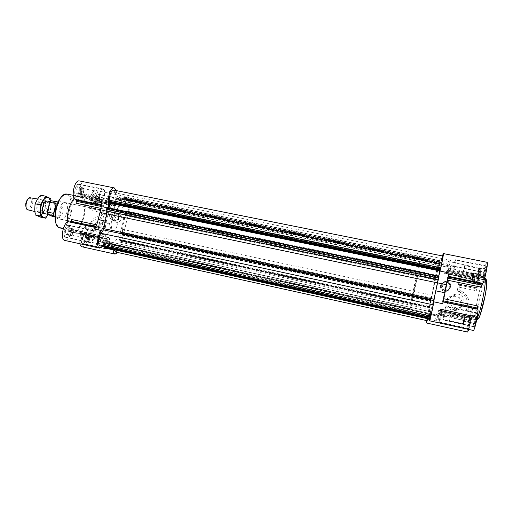 <?xml version="1.0" encoding="UTF-8"?>
<svg xmlns="http://www.w3.org/2000/svg" width="513" height="513" viewBox="0 0 513 513"><rect width="100%" height="100%" fill="white"/><g stroke="black" fill="none" stroke-linecap="round" stroke-linejoin="round"><path stroke-width="0.38" stroke-dasharray="2.56 1.92" d="M89.666 224.656C89.749 226.528 90.48 228.022 91.865 229.131C95.2 231.055 98.092 230.337 100.542 226.977C103.113 225.419 103.331 223.161 101.202 220.192C96.957 217.999 93.462 219.032 90.711 223.29L89.666 224.656L100.542 226.977M99.15 227.195C98.624 229.683 99.272 231.696 101.099 233.229C106.409 237.673 113.88 228.227 108.557 223.803C104.428 221.379 101.292 222.507 99.15 227.195M85.479 232.248C88.454 233.21 85.658 244.72 82.67 243.778C79.444 243.38 82.195 231.203 85.286 232.19L85.479 232.248M106.204 247.907C105.941 245.176 105.146 243.617 103.825 243.239L102.677 243.117L99.849 241.604C98.611 241.386 97.31 242.264 95.931 244.246L99.041 236.422L100.106 235.416L100.388 235.711C101.208 237.666 102.286 238.801 103.626 239.109L106.864 238.353L107.223 239.013L80.656 233.255L79.99 232.645C82.042 231.421 83.927 229.112 85.645 225.726L85.312 227.541L85.818 229.164L89.217 229.895M106.236 248.343L107.172 241.334L80.644 235.563C79.739 238.609 79.509 241.341 79.938 243.771M81.965 246.779C86.697 248.215 90.833 229.837 85.934 229.183M80.644 235.563L80.656 233.255M68.614 225.104C71.935 226.188 68.973 238.314 65.638 237.288C62.035 236.826 64.927 223.95 68.383 225.027L68.614 225.104M71.749 219.526C71.57 223.796 72.064 227.233 73.218 229.837L72.359 229.818L71.236 231.748C69.762 237.493 67.652 240.398 64.894 240.456M95.251 227.451L69.063 221.847M69.858 222.212L70.409 222.135M79.252 184.263C82.343 185.706 79.675 197.338 76.475 196.376C72.91 195.979 75.417 183.096 78.855 184.116L79.252 184.263M108.378 201.308L109.397 191.573C109.641 195.068 110.532 197.03 112.078 197.467L115.823 199.704C116.9 199.878 118.003 199.159 119.138 197.537L116.246 204.879L115.284 205.784L112.494 201.917L111.539 201.551L108.769 202.058L108.378 201.308L81.201 195.754L81.875 196.466C79.784 197.505 77.822 199.749 75.995 203.206M108.435 198.871L81.214 193.33C82.849 186.661 82.26 182.525 79.444 180.935M81.214 193.33L81.201 195.754M95.444 193.574C98.227 194.857 95.681 205.918 92.808 205.033C89.615 204.687 92.039 192.516 95.11 193.446L95.444 193.574M91.532 237.609L92.552 239.43L91.532 237.609L94.443 226.271C96.29 220.712 99.997 217.813 105.563 217.589L107.679 215.928L103.203 213.607L103.812 211.266L90.237 208.438L89.666 210.131C89.878 206.053 89.467 202.673 88.422 199.999L89.217 200.089L90.262 198.294C91.577 193.1 93.379 190.483 95.681 190.438L128.75 197.107L123.107 201.397L438.961 265.651L439.282 262.348L447.721 264.054L446.425 271.165L479.508 277.937C480.694 272.018 481.021 268.722 480.501 268.043C479.2 267.356 474.807 287.934 476.276 287.799L476.628 287.556L476.667 287.953L476.256 290.756L479.45 280.278L479.508 277.937M92.18 208.028L105.691 210.83L92.18 208.028C96.88 209.394 100.535 191.035 95.681 190.438M91.391 207.624L90.237 208.438M470.896 315.559C469.94 315.707 467.298 328.775 468.241 328.666C469.094 329.211 471.947 315.399 470.96 315.546L470.896 315.559M427.778 318.599L428.836 314.937L429.766 313.911L438.711 315.546L438.519 319.4L440.295 308.948L438.884 311.898L438.666 310.23L438.448 310.833L471.716 318.047L472.723 308.557L471.665 312.154C470.357 311.429 466.067 332.174 467.548 332.065M471.716 318.047L468.869 329.474M476.84 312.866C475.756 313.052 472.948 326.922 474.018 326.819C474.987 327.416 478.033 312.706 476.91 312.853L476.84 312.866M477.718 305.96L474.41 316.585L474.313 319.214C473.005 325.806 472.659 329.551 473.275 330.443M442.751 303.741L442.738 301.766L477.276 309.153M486.125 265.933C484.977 266.638 482.252 279.867 483.284 279.732C484.24 280.316 487.376 265.721 486.26 265.881L486.125 265.933M109.397 191.573L116.547 193.01L117.65 197.678L119.593 197.582L121.991 199.038L439.673 263.445L440.282 262.496L440.462 263.073L441.757 258.424L450.555 260.194L448.144 270.755L482.355 277.745L481.425 287.216M482.355 277.745L483.047 275.135C484.586 267.517 485.92 263.24 487.042 262.29M479.655 271.46C478.648 272.063 476.07 284.561 476.987 284.426C477.827 284.959 480.752 271.262 479.77 271.415L479.655 271.46M122.998 207.438L123.274 206.438L123.017 207.444L111.917 205.162L109.968 206.309C108.647 209.458 107.217 210.965 105.691 210.83M117.721 252.486L120.298 246.567L130.058 207.829C131.277 201.878 130.841 198.307 128.75 197.107M113.732 244.047L92.577 239.443L113.732 244.047L113.495 245.079L120.298 246.567M91.385 237.545C91.808 233.171 91.115 230.626 89.307 229.907M94.443 226.271L90.025 224.252L88.698 228.266L89.198 229.888M103.812 211.266L104.331 210.619L90.769 207.803M104.928 210.433L104.331 210.619M113.758 244.06L113.495 245.079M115.938 197.749L440.616 263.567L441.898 258.546L115.483 192.888L116.201 198.255L117.65 197.678L122.799 201.122L124.082 198.159L439.679 262.008L439.057 265.439L447.592 267.17L447.721 264.054M121.991 199.038L123.267 197.851L439.84 261.88L440.039 260.514L439.679 262.008M124.082 198.159L124.665 196.941L124.108 196.742L123.267 197.851M104.697 247.58L105.274 247.67L107.403 244.964L109.397 245.99L112.071 245.669L106.338 242.893L430.106 313.52L430.894 311.763L429.932 318.316M102.658 246.452L106.351 243.13L104.793 246.92M104.165 225.637L108.224 209.984L107.127 208.74L438.711 277.347L438.282 278.392L438.718 276.077M107.127 208.74L106.916 207.56M108.493 207.874L108.237 209.99L438.307 278.213M439.057 265.439L440.462 263.073L440.616 263.567M441.898 258.546L442.783 256.006M440.128 270.171L440.231 269.537L439.981 270.152M434.71 295.924L438.795 276.097M441.757 258.424L442.411 255.929M426.566 320.58L436.627 270.691L439.474 259.77L439.282 262.348M107.57 245.047L429.432 315.469L429.015 315.976L428.887 313.744L427.618 318.56M426.893 320.651L435.986 274.891C436.627 270.608 438.698 261.726 438.981 262.072L438.121 267.786L438.961 265.651M459.719 278.379L458.282 276.308L459.719 278.379L457.551 289.133L458.988 287.889C458.757 289.14 459.25 290.076 460.475 290.679C466.708 293.737 469.491 298.515 468.831 305.004L468.42 307.633L472.723 308.557M444.649 273.506L458.282 276.308L444.643 273.512L444.874 272.384L444.643 273.512M459.763 278.335C459.141 282.028 458.988 284.003 459.295 284.273L476.577 287.594M457.551 289.133C457.404 290.364 457.923 291.256 459.103 291.801C465.329 294.667 468.061 299.368 467.305 305.895L464.733 318.772L462.97 320.15L436.319 314.379L436.082 315.521L436.319 314.379L462.591 320.106L464.784 318.746C465.926 313.982 466.792 311.481 467.388 311.237L471.665 312.154M468.42 307.633L467.388 311.237M438.448 310.833L436.146 320.907L437.781 316.194L438.468 315.809M458.988 287.889L459.545 284.055M450.555 260.194L448.663 265.753L447.592 267.17M440.468 285.844C440.34 289.377 442.116 291.224 445.803 291.378C452.024 290.89 450.388 281.143 444.296 282.297C442.251 282.708 440.975 283.888 440.468 285.844M446.284 301.407C444.252 310.904 460.135 314.354 461.989 304.76C463.964 295.212 448.112 291.884 446.284 301.407M429.766 313.911L429.676 317.457L438.519 319.4M429.561 318.233L429.676 317.457M449.016 272.91L447.791 276.167L448.15 276.238M106.345 243.168L430.106 313.52M442.552 301.945L447.791 276.167M448.144 270.755L447.894 271.441L481.989 278.322M446.425 271.165L446.073 273.724L447.663 270.204L447.875 271.345M439.673 263.445L439.84 261.88M430.035 313.815L429.234 318.163M429.073 318.881L429.432 315.469M107.121 208.445L438.711 277.347M438.788 277.039L439.038 276.154M115.566 252.011C118.08 251.267 119.587 247.984 120.087 242.162L120.523 240.373L120.241 240.078L119.939 240.603L118.952 239.289L121.055 233.03L122.351 234.986L122.485 229.356L125.108 215.46L127.763 211.292L435.986 274.891M127.763 211.292C130.212 207.784 130.635 199.41 128.346 199.204L127.012 199.737L438.981 262.951M123.107 201.397L125.114 203.898L126.371 199.371L127.012 199.737M115.483 192.888L113.822 190.099M109.102 202.411L109.275 202.019L440.212 269.71M110.019 202.609L109.275 202.019M108.974 207.977L108.352 209.849M100.247 245.919L102.004 245.176L429.952 317.066M106.338 242.893L104.088 240.655L102.747 245.438L102.004 245.176M113.149 249.433L112.071 245.669L113.367 244.945L428.894 313.834M114.207 249.671L113.764 245.329L113.367 244.945M122.209 235.166L430.497 301.291L122.229 235.172M116.547 193.01L116.214 190.579M113.822 217.474L114.816 221.302C118.112 224.874 124.005 218.884 120.613 215.402C117.727 213.376 115.463 214.068 113.822 217.474M98.669 227.176C96.425 235.608 109.205 238.385 111.308 229.875C113.514 221.404 100.747 218.724 98.669 227.176M107.679 215.928L110.115 206.386L111.937 205.174L123.017 207.444M96.681 227.753L94.091 228.971M101.112 201.603C101.484 203.693 102.209 204.886 103.273 205.194L101.324 204.79M97.406 228.105L98.611 227.176L99.208 225.374C99.644 219.378 101.048 213.883 103.427 208.894L103.78 206.976L103.273 205.194M107.223 239.013L107.326 239.981L80.785 234.217M107.172 241.334L107.326 239.981M74.167 198.185C76.257 195.806 78.258 194.793 80.175 195.145L81.227 195.53C90.647 199.743 82.125 235.204 72.339 232.318C69.46 231.51 67.767 228.15 67.248 222.244M103.203 213.607L101.337 215.441C96.034 215.896 92.263 218.833 90.025 224.252M445.964 306.614C445.29 306.857 442.623 319.868 443.277 319.695C443.828 320.17 446.701 306.383 446.009 306.594L445.964 306.614M476.763 313.238C475.737 313.411 473.082 326.544 474.095 326.448C475.012 327.005 477.892 313.09 476.834 313.225L476.763 313.238M446.041 306.242C445.329 306.511 442.507 320.247 443.2 320.067C443.783 320.574 446.817 305.998 446.086 306.229L446.041 306.242M455.294 312.282C454.928 312.366 453.684 318.445 454.043 318.368C454.358 318.599 455.691 312.199 455.313 312.276L455.294 312.282M469.491 315.354L468.247 321.465C468.638 321.715 469.972 315.283 469.517 315.348L469.491 315.354M470.331 314.828L468.722 322.017L469.619 320.259L470.331 314.828L470.126 318.329L469.113 322.19L468.581 322.395L469.055 318.785L470.331 314.828M476.487 315.976L476.032 319.612L475 323.472L474.435 323.671L475.91 316.22L476.487 315.976L470.601 314.706M470.126 318.329L476.032 319.612M469.113 322.19L475 323.472M468.581 322.395L474.435 323.671M469.055 318.785L474.891 320.054M470.062 314.956L475.91 316.22M450.818 265.971C450.157 266.593 447.721 278.328 448.291 278.136C448.766 278.565 451.498 265.715 450.889 265.92L450.818 265.971M479.591 271.807C478.629 272.371 476.199 284.208 477.064 284.08C477.853 284.58 480.623 271.621 479.693 271.762L479.591 271.807M450.889 265.625C450.19 266.285 447.618 278.681 448.215 278.482C448.715 278.937 451.607 265.356 450.959 265.574L450.889 265.625M459.533 271.127L458.365 276.789L459.533 271.127M472.8 273.833L471.627 279.514C471.966 279.739 473.243 273.75 472.845 273.814L472.8 273.833M473.582 273.346L472.075 280.053L472.935 278.206L473.582 273.346L473.409 276.353L472.46 280.047L471.947 280.476L473.582 273.346M479.341 274.231L477.956 281.182L477.411 281.599L478.789 274.686L479.341 274.231L473.845 273.108M473.409 276.353L478.924 277.482M472.46 280.047L477.956 281.182M471.947 280.476L477.411 281.599M472.377 277.244L477.827 278.36M473.326 273.57L478.789 274.686M441.943 309.66C441.353 309.865 438.833 322.126 439.417 321.959C439.897 322.395 442.597 309.448 441.982 309.647L441.943 309.66M470.825 315.905C469.921 316.046 467.42 328.416 468.311 328.314C469.119 328.827 471.819 315.764 470.883 315.899L470.825 315.905M442.014 309.313C441.385 309.531 438.724 322.485 439.346 322.305C439.853 322.767 442.7 309.082 442.052 309.301L442.014 309.313M450.69 314.995L449.516 320.715L450.69 314.995L464.028 317.887L462.835 323.632C463.181 323.857 464.432 317.823 464.028 317.887M464.791 317.4L463.29 324.178L464.092 322.51L464.791 317.4L464.566 320.702L463.624 324.319L463.162 324.498L464.791 317.4M470.543 318.49L470.1 321.907L469.145 325.531L468.645 325.704L470.036 318.701L470.543 318.49L465.028 317.291M464.566 320.702L470.1 321.907M463.624 324.319L469.145 325.531M463.162 324.498L468.645 325.704M463.624 321.106L469.094 322.299M464.554 317.509L470.036 318.701M455.377 260.142C454.633 260.861 452.056 273.275 452.69 273.083C453.229 273.551 456.153 259.867 455.467 260.085L455.377 260.142M486.055 266.298C484.971 266.959 482.387 279.489 483.361 279.367C484.266 279.912 487.235 266.106 486.183 266.253L486.055 266.298M455.454 259.777C454.665 260.54 451.94 273.653 452.613 273.448C453.184 273.948 456.269 259.488 455.544 259.713L455.454 259.777M464.675 265.612C463.887 267.812 463.47 269.819 463.425 271.634C463.733 271.858 465.092 265.503 464.72 265.587L464.675 265.612M478.815 268.466L477.571 274.513C477.949 274.756 479.322 268.376 478.873 268.446L478.815 268.466M479.655 267.946L478.039 275.051L478.995 273.096L479.655 267.946L479.508 271.114L478.482 275.064L477.898 275.545L478.34 272.121L479.655 267.946M485.811 268.863L484.343 276.257L483.727 276.731L485.183 269.383L485.811 268.863L479.95 267.683M479.508 271.114L485.388 272.307M478.482 275.064L484.343 276.257M477.898 275.545L483.727 276.731M478.34 272.121L484.15 273.301M479.36 268.203L485.183 269.383M92.911 230.324C96.002 231.363 93.045 243.598 89.942 242.611C86.575 242.213 89.474 229.221 92.699 230.254L92.911 230.324M92.827 230.651C95.751 231.632 92.956 243.213 90.019 242.283C86.832 241.905 89.576 229.612 92.629 230.587L92.827 230.651M68.53 225.425C71.673 226.451 68.87 237.936 65.715 236.955C62.304 236.525 65.036 224.335 68.312 225.354L68.53 225.425M84.023 232.023C84.991 234.261 84.555 236.051 82.728 237.404C81.214 237.218 82.484 231.536 83.933 231.991L84.023 232.023M72.846 229.606L73 229.702C73.814 231.716 73.423 233.466 71.826 234.954L71.544 234.967C69.986 234.768 71.249 229.112 72.75 229.574L72.846 229.606M70.813 230.029L72.448 228.901L73.231 231.023L72.391 234.261L71.204 235.429L70.762 235.409L69.967 233.293L70.813 230.029L69.98 231.498L69.948 235.089L71.563 235.724L73.212 232.806L73.25 229.234L71.64 228.561L70.813 230.029M69.98 231.498L65.395 230.497L65.369 234.088L67.011 234.73L68.665 231.818L68.697 228.253L67.068 227.573L65.395 230.497M71.64 228.561L67.068 227.573M73.25 229.234L68.697 228.253M73.212 232.806L68.665 231.818M71.563 235.724L67.011 234.73M69.948 235.089L65.369 234.088M118.484 198.242C121.062 199.493 118.516 210.638 115.842 209.791C112.866 209.496 115.316 197.229 118.176 198.121L118.484 198.242M118.407 198.55C120.85 199.73 118.439 210.285 115.906 209.484C113.091 209.201 115.406 197.588 118.118 198.435L118.407 198.55M95.367 193.876C97.996 195.087 95.591 205.559 92.872 204.725C89.852 204.398 92.141 192.875 95.052 193.76L95.367 193.876M108.576 237.243C111.347 238.16 108.551 249.76 105.774 248.863C102.76 248.516 105.518 236.243 108.397 237.186L108.576 237.243M108.493 237.551C111.116 238.417 108.474 249.401 105.845 248.555C102.998 248.221 105.601 236.608 108.326 237.5L108.493 237.551M85.402 232.556C88.217 233.46 85.568 244.361 82.747 243.47C79.688 243.091 82.292 231.568 85.216 232.498L85.402 232.556M103.485 189.13C106.351 190.535 103.684 202.257 100.702 201.34C97.374 200.993 99.913 188.008 103.119 188.983L103.485 189.13M103.402 189.451C106.12 190.778 103.594 201.878 100.766 201.006C97.617 200.686 100.022 188.393 103.055 189.316L103.402 189.451M79.162 184.584C82.093 185.95 79.573 196.96 76.54 196.049C73.167 195.671 75.539 183.481 78.797 184.443L79.162 184.584M110.077 199.903C110.879 202.051 110.494 203.738 108.923 204.963C107.948 202.994 108.288 201.288 109.942 199.852L110.077 199.903M99.477 197.742L99.541 197.794C100.304 199.679 99.971 201.34 98.554 202.776L98.323 202.789C97.303 200.807 97.643 199.115 99.336 197.691L99.477 197.742M97.662 198.024L99.092 197.088L99.74 199.191L98.958 202.231L97.97 203.225L97.528 203.18L96.874 201.083L97.662 198.024L96.919 199.358L96.835 202.802L98.22 203.558L99.689 200.904L99.785 197.479L98.4 196.697L97.662 198.024M96.919 199.358L92.571 198.467L92.487 201.91L93.898 202.667L95.38 200.019L95.463 196.601L94.065 195.812L92.571 198.467M98.4 196.697L94.065 195.812M99.785 197.479L95.463 196.601M99.689 200.904L95.38 200.019M98.22 203.558L93.898 202.667M96.835 202.802L92.487 201.91M100.144 238.834C100.984 240.93 100.574 242.623 98.913 243.925C97.977 241.931 98.355 240.225 100.067 238.808L100.144 238.834M89.512 236.525L89.647 236.602C90.365 238.507 89.993 240.167 88.518 241.591L88.287 241.597C87.3 239.597 87.685 237.897 89.435 236.499L89.512 236.525M87.652 236.948L89.134 235.852L89.813 237.84L89.025 240.905L87.922 242.033L86.857 240.039L87.652 236.948L86.889 238.346L86.825 241.732L88.274 242.303L89.775 239.513L89.852 236.153L88.416 235.557L87.652 236.948M86.889 238.346L82.529 237.397L82.471 240.777L83.94 241.347L85.453 238.571L85.517 235.21L84.061 234.608L82.529 237.397M88.416 235.557L84.061 234.608M89.852 236.153L85.517 235.21M89.775 239.513L85.453 238.571M88.274 242.303L83.94 241.347M86.825 241.732L82.471 240.777M94.629 190.907C95.546 193.196 95.136 194.978 93.411 196.255C91.917 196.088 93.026 190.413 94.469 190.842L94.629 190.907M83.478 188.649L83.561 188.707C84.414 190.708 84.074 192.458 82.535 193.965L82.266 193.978C80.721 193.805 81.823 188.149 83.311 188.592L83.478 188.649M81.496 188.912L83.08 187.963L83.818 190.22L82.984 193.42L81.933 194.446L81.407 194.395L80.656 192.138L81.496 188.912L80.688 190.31L80.631 193.965L82.183 194.818L83.786 192.035L83.85 188.399L82.304 187.521L81.496 188.912M80.688 190.31L76.11 189.38L76.065 193.035L77.636 193.888L79.252 191.112L79.303 187.482L77.739 186.604L76.11 189.38M82.304 187.521L77.739 186.604M83.85 188.399L79.303 187.482M83.786 192.035L79.252 191.112M82.183 194.818L77.636 193.888M80.631 193.965L76.065 193.035M80.881 196.883C89.634 200.743 81.695 233.704 72.634 230.933C62.772 229.773 70.39 193.613 79.887 196.53L80.881 196.883M65.446 202.68C69.992 204.469 66.087 220.84 61.438 219.442C56.366 218.833 60.111 201.038 65.004 202.526L65.446 202.68M447.394 301.548C447.144 306.453 449.568 309.172 454.665 309.724C463.887 309.724 462.482 295.212 453.402 296.334C450.196 296.796 448.195 298.534 447.394 301.548M449.901 299.502C449.644 304.581 452.165 307.402 457.455 307.967C467.029 307.967 465.554 292.923 456.134 294.09C452.806 294.571 450.728 296.373 449.901 299.502M441.09 285.113C440.962 288.684 442.764 290.544 446.483 290.698C452.774 290.211 451.119 280.361 444.963 281.528C442.892 281.945 441.603 283.138 441.09 285.113M441.629 285.222C441.52 288.389 443.11 290.044 446.419 290.172C451.972 289.73 450.51 281.028 445.066 282.047C443.226 282.413 442.084 283.471 441.629 285.222M442.277 284.478C442.161 287.678 443.777 289.345 447.112 289.479C452.729 289.031 451.254 280.239 445.746 281.265C443.892 281.637 442.732 282.708 442.277 284.478M111.353 216.178L112.353 220.045C115.681 223.642 121.626 217.595 118.208 214.088C115.297 212.042 113.014 212.741 111.353 216.178M111.796 216.268L112.668 219.686C115.617 222.899 120.908 217.518 117.855 214.408C115.278 212.606 113.258 213.228 111.796 216.268M109.282 214.953L110.167 218.397C113.136 221.635 118.477 216.21 115.399 213.068C112.802 211.253 110.763 211.882 109.282 214.953M439.423 265.657C437.268 268.293 427.906 313.514 429.631 313.001C430.958 314.854 441.61 264.304 439.647 265.465L439.423 265.657M120.202 200.724C129.68 205.424 119.971 246.317 110.032 243.316C99.086 242.316 108.679 196.787 119.099 200.288L120.202 200.724M116.99 213.389C120.863 215.05 116.958 231.709 112.982 230.452C108.602 229.997 112.418 211.895 116.605 213.248L116.99 213.389M53.936 215.665L58.322 217.57L57.514 218.602L54.808 216.608M413.068 294.513L417.018 275.654C416.774 275.186 412.625 294.879 413.036 294.545L413.068 294.513M58.322 217.57L54.814 216.819M58.027 201.942L61.053 201.705C62.259 201.994 62.522 202.808 61.842 204.155L55.577 202.853L55.936 205.142L62.182 206.444C64.163 210.458 63.323 213.658 59.668 216.044L53.423 214.716L52.057 216.236M49.979 214.761C46.382 213.588 49.319 201.102 52.922 202.218C56.853 202.744 54.07 215.954 50.261 214.851L49.979 214.761M55.577 202.853L51.172 200.756M53.423 214.716L55.936 205.142M429.74 312.956C431.459 312.673 441.558 264.233 439.647 265.465C438.153 264.342 427.816 313.424 429.631 313.001L429.74 312.956M410.124 308.679C411.041 308.23 421.128 260.091 420.019 261.476C419.365 260.527 409.079 309.339 410.067 308.73L410.124 308.679M30.748 197.595C34.897 198.165 32.133 211.285 28.106 210.138M28.35 198.685L28.786 198.46C33.358 196.671 31.203 210.663 27.183 208.906L26.349 208.169M62.182 206.444L59.668 216.044M57.507 202.077L61.842 204.155M50.787 201.09L51.127 204.245L50.979 200.916M48.568 213.959L50.761 209.599L51.127 204.245C51.069 207.836 50.21 211.074 48.568 213.959L48.177 214.569M40.444 195.132L45.766 197.672L45.42 203.052C45.368 206.636 44.516 209.868 42.855 212.741C41.117 215.466 39.354 216.531 37.545 215.941C35.801 215.082 34.871 212.863 34.749 209.272C34.781 205.585 35.666 202.282 37.385 199.358C39.18 196.633 40.969 195.626 42.746 196.338C44.445 197.3 45.336 199.538 45.42 203.052L45.817 208.554L42.855 212.741L40.617 217.127M45.612 201.673L46.427 201.603C49.966 202.084 47.504 213.78 44.067 212.792L43.355 212.401C41.091 210.619 42.823 202.391 45.612 201.673L46.311 201.102C51.422 199.236 48.754 215.563 44.278 213.549M38.507 212.318C34.262 210.792 38.738 196.588 42.284 200.282C44.843 202.346 42.925 211.471 39.745 212.331L38.507 212.318M39.341 211.76C36.064 210.689 38.667 199.666 41.951 200.673L42.694 201.07C44.964 202.904 43.259 211.01 40.437 211.773L39.341 211.76M45.766 197.672L50.742 198.704M45.817 208.554L50.761 209.599M116.733 203.706L90.262 198.294M119.138 197.537L126.057 198.941M123.274 206.438L130.058 207.829M88.82 229.228L85.434 228.503M88.698 228.266L85.312 227.541M89.031 226.451L85.645 225.726M103.248 212.966L89.666 210.131M436.627 270.691L444.874 272.384M467.407 311.244L471.691 312.167L467.414 311.244M437.852 313.289L471.056 320.516M429.413 319.426L436.146 320.907M427.81 313.712L436.082 315.521M467.683 310.654L471.973 311.571M467.984 309.666L472.281 310.583M459.154 287.19L476.256 290.756M459.513 285.234L476.609 288.793M459.597 284.414L476.667 287.953M448.663 265.753L439.994 263.99L448.651 265.747M439.346 264.977L447.92 266.715M429.227 314.373L437.839 316.252M439.91 311.75L474.313 319.214M448.772 268.158L483.047 275.135M447.548 276.853L447.984 276.943M447.259 277.924L447.727 278.02M446.804 280.04L447.253 280.136M442.642 300.644L443.168 300.753M443.033 298.579L443.514 298.681M442.527 301.535L443.027 301.644M440.167 310.294L474.544 317.739M440.282 309.397L474.608 316.822M440.18 309.179L474.41 316.585M438.686 310.365L472.043 317.592M438.185 311.821L471.409 319.035M448.426 269.691L482.682 276.68M446.195 273.448L479.45 280.278M484.823 277.873L484.266 277.879C480.784 279.771 472.608 320.048 475.756 319.9L477.019 318.528M446.079 273.339L479.238 280.149M446.182 272.531L479.296 279.316M459.103 291.801L460.475 290.679M467.305 305.895L468.831 305.004M125.473 214.312L435.447 278.63M126.621 199.608L439.057 262.913M126.512 199.288L439.147 262.598M126.371 199.371L439.141 262.727M126.108 200.179L438.961 263.637M126.102 200.455L438.891 263.926M126.185 200.557L438.859 264.015M126.185 200.833L438.788 264.304M125.217 203.764L438.14 267.619M125.089 203.879L438.128 267.773L125.114 203.898M123.107 201.115L439.032 265.356M124.21 198.044L439.699 261.854L124.184 198.024M439.654 261.951L124.313 198.159L439.66 261.944M124.422 198.031L439.679 261.79M124.678 197.236L439.853 260.893M124.665 196.941L439.93 260.585M124.14 196.755L440.032 260.514L124.108 196.742M123.312 197.723L439.872 261.739M116.342 198.223L440.455 263.964M109.192 202.276L440.154 270.005M109.416 201.898L440.225 269.549L109.391 201.878M108.211 209.977L438.288 278.379M107.211 208.188L438.846 276.744M107.211 207.9L438.923 276.436M102.453 245.246L429.888 317.021M102.587 245.547L429.798 317.31L102.619 245.586M102.747 245.438L429.811 317.149M103.03 244.573L430.003 316.168M103.03 244.297L430.074 315.873M102.933 244.207L430.106 315.803M102.933 243.925L430.176 315.508M103.966 240.802L430.869 311.949M104.113 240.661L430.888 311.769L104.088 240.655M105.319 246.266L429.349 317.342M105.178 246.4L429.33 317.521L105.197 246.413M105.088 246.317L429.355 317.451L105.069 246.304M104.947 246.452L429.336 317.63M105.274 247.67L428.996 318.823M106.165 246.561L429.189 317.425M106.21 246.432L429.221 317.278M113.764 245.329L428.759 314.136M120.087 242.162L428.939 309.166M120.311 241.116L429.182 308.012M120.504 240.687L429.272 307.511M120.523 240.373L429.349 307.178M120.26 240.09L429.445 306.954M120.132 240.219L429.426 307.12M120.055 240.462L429.375 307.396M119.927 240.591L429.355 307.563L119.939 240.603M118.952 239.558L429.708 306.736M118.952 239.289L429.779 306.453M120.946 233.171L431.125 299.534M121.074 233.043L431.144 299.368L121.055 233.03M122.036 234.101L430.785 300.233M122.036 234.37L430.715 300.509M121.953 234.614L430.663 300.785M121.953 234.883L430.599 301.067M122.351 234.986L430.529 301.073M122.652 233.607L430.849 299.547M122.549 232.004L431.266 297.906M122.504 231.959L431.279 297.867M122.485 229.356L431.94 295.148M125.108 215.46L435.197 279.925M112.142 197.473L119.208 198.909M114.707 199.006L121.709 200.429M103.459 243.2L110.481 244.733M100.766 242.091L107.852 243.637M95.931 244.246L103.107 245.823M98.522 237.666L71.236 231.748M104.876 220.988L105.434 221.109M106.685 213.825L107.262 213.947M103.664 205.937L101.305 205.45M103.78 206.976L101.234 206.45M103.427 208.894L100.99 208.387M99.208 225.374L96.617 224.822M98.611 227.176L95.777 226.566M98.054 227.881L95.347 227.304M99.041 236.422L71.775 230.517M99.593 235.711L72.359 229.818M100.388 235.711L73.218 229.837M106.614 238.41L79.99 232.645M108.275 200.282L81.067 194.728M108.993 202.013L81.875 196.466M114.995 205.456L88.422 199.999M115.733 205.527L89.217 200.089M116.246 204.879L89.762 199.454M105.563 217.589L101.337 215.441M485.272 280.682C482.169 284.952 476.404 312.321 477.52 317.489M486.497 280.361L485.805 280.053M66.902 194.132L68.184 194.53C77.149 198.39 69.306 230.767 60.053 227.958L59.79 227.887M67.447 195.036C76.148 199.442 68.03 230.677 59.078 227.028C55.891 225.213 54.346 219.032 55.263 211.382C56.308 206.264 57.988 201.891 60.303 198.262C62.791 195.517 65.177 194.44 67.447 195.036M108.557 223.803L101.202 220.192M101.099 233.229L91.865 229.131M104.793 210.362L91.25 207.553M459.295 284.273L476.276 287.799M439.474 259.77L480.501 268.043M459.584 284.016L476.628 287.556M439.968 263.983L448.625 265.74M429.182 314.315L437.781 316.194M429.323 314.488L437.961 316.374M429.977 313.635L438.711 315.546M442.52 301.977L477.334 309.429M440.295 308.948L474.563 316.354M438.666 310.23L471.992 317.451M447.894 271.441L482.034 278.424M438.884 311.898L476.769 319.83M447.663 270.204L484.843 277.815M446.073 273.724L479.277 280.54M128.346 199.204L438.981 262.072M126.807 199.82L438.981 263.092M126.474 199.243L439.16 262.566M122.197 199.166L439.615 263.528M119.593 197.582L440.282 262.496M116.201 198.255L440.462 264.035M108.237 209.99L438.282 278.392M102.273 245.06L429.952 316.874M107.403 244.964L429.471 315.424M109.397 245.99L429.015 315.976M113.54 244.9L428.887 313.744M120.241 240.078L429.452 306.947M112.078 197.467L119.144 198.897M112.283 197.505L119.349 198.935M115.823 199.704L122.799 201.122M103.825 243.239L110.84 244.772M102.677 243.117L109.718 244.65M99.849 241.604L106.961 243.156M97.534 228.17L69.992 222.276M100.106 235.416L72.904 229.535M106.864 238.353L80.259 232.588M108.769 202.058L81.638 196.505M111.539 201.551L80.175 195.145M103.626 239.109L72.339 232.318M115.284 205.784L88.743 200.333M476.834 313.225L446.009 306.594M474.095 326.448L443.277 319.695M476.91 312.853L446.086 306.229M474.018 326.819L443.2 320.067M469.517 315.348L455.313 312.276M468.247 321.465L454.043 318.368M468.177 321.241L468.722 322.017M469.357 315.527L470.171 315.046M479.693 271.762L450.889 265.92M477.064 284.08L448.291 278.136M479.77 271.415L450.959 265.574M476.987 284.426L448.215 278.482M472.845 273.814L459.571 271.108M471.627 279.514L458.365 276.789M471.569 279.335L472.075 280.053M472.71 273.961L473.473 273.5M470.883 315.899L441.982 309.647M468.311 328.314L439.417 321.959M470.96 315.546L442.052 309.301M468.241 328.666L439.346 322.305M462.835 323.632L449.516 320.715M462.771 323.446L463.29 324.178M463.893 318.034L464.656 317.579M486.183 266.253L455.467 260.085M483.361 279.367L452.69 273.083M486.26 265.881L455.544 259.713M483.284 279.732L452.613 273.448M478.873 268.446L464.72 265.587M477.571 274.513L463.425 271.634M477.494 274.295L478.039 275.051M478.712 268.62L479.52 268.132M92.699 230.254L68.383 225.027M89.942 242.611L65.638 237.288M92.629 230.587L68.312 225.354M90.019 242.283L65.715 236.955M83.933 231.991L72.75 229.574M82.728 237.404L71.544 234.967M73 229.702L72.641 229.016M71.826 234.954L71.204 235.429M118.176 198.121L95.11 193.446M115.842 209.791L92.808 205.033M118.118 198.435L95.052 193.76M115.906 209.484L92.872 204.725M108.397 237.186L85.286 232.19M105.774 248.863L82.67 243.778M108.326 237.5L85.216 232.498M105.845 248.555L82.747 243.47M103.119 188.983L78.855 184.116M100.702 201.34L76.475 196.376M103.055 189.316L78.797 184.443M100.766 201.006L76.54 196.049M109.942 199.852L99.336 197.691M108.923 204.963L98.323 202.789M99.541 197.794L99.182 197.146M98.554 202.776L97.97 203.225M100.067 238.808L89.435 236.499M98.913 243.925L88.287 241.597M89.647 236.602L89.294 235.948M88.518 241.591L87.922 242.033M94.469 190.842L83.311 188.592M93.411 196.255L82.266 193.978M83.561 188.707L83.177 188.027M82.535 193.965L81.933 194.446M63.208 228.708L72.634 230.933M73.256 195.299L79.887 196.53M454.665 309.724L457.455 307.967M453.402 296.334L456.134 294.09M445.803 291.378L446.483 290.698M444.296 282.297L444.963 281.528M446.419 290.172L447.112 289.479M445.066 282.047L445.746 281.265M120.613 215.402L118.208 214.088M114.816 221.302L112.353 220.045M117.855 214.408L115.399 213.068M112.668 219.686L110.167 218.397M420.019 261.476L119.099 200.288M410.067 308.73L110.032 243.316M116.605 213.248L65.004 202.526M112.982 230.452L61.438 219.442M417.018 275.654L61.053 201.705M413.036 294.545L57.514 218.602M52.922 202.218L50.248 201.66M47.222 201.025L37.596 199.018M50.261 214.851L47.587 214.28M44.567 213.639L34.846 211.568M26.657 208.547L27.189 209.618M28.786 198.46L29.703 197.697M43.355 212.401L43.759 213.203M46.427 201.603L41.951 200.673M44.067 212.792L39.597 211.843M42.694 201.07L42.284 200.282M40.437 211.773L39.745 212.331"/><path stroke-width="0.77" d="M79.938 243.771C80.31 245.522 80.983 246.529 81.965 246.779L115.079 254.102L117.721 252.486M95.251 227.451L69.063 221.847C63.817 220.192 59.425 239.776 64.894 240.456L99.727 248.132L102.658 246.452M70.409 222.135L71.749 219.526L96.617 224.822M100.99 208.387L75.995 203.206L76.341 201.308L75.757 199.525C70.428 198.775 74.263 179.377 79.444 180.935L114.239 187.88C111.212 186.867 107.255 197.075 108.39 203.09L108.493 207.874M468.869 329.474L467.548 332.065L426.412 322.972L426.566 320.58M443.168 300.753L477.346 308.05L477.718 305.96L443.514 298.681M477.346 308.05L477.276 309.153M443.001 301.824L477.674 309.236C479.373 308.993 474.743 331.372 473.275 330.443L429.426 320.779L429.561 318.233M447.253 280.136L481.425 287.216L482.541 283.323C484.015 284.029 488.722 262.021 487.042 262.29L443.309 253.557C443.88 253.217 441.68 264.99 440.026 271.069L449.016 272.91L442.751 303.741L433.741 301.811L434.71 295.924L433.094 304.805C432.395 309.531 430.24 318.733 429.932 318.316L100.247 245.919C97.746 245.682 98.169 237.064 100.894 233.255L433.094 304.805M106.204 247.907L106.236 248.343L113.174 249.869C113.341 252.37 113.976 253.781 115.079 254.102M104.793 246.92L104.697 247.58L429.073 318.881L429.234 318.163M106.89 207.547L439.045 276.148L106.755 207.739L106.672 213.857L103.908 228.67L433.96 299.194M109.051 202.398L108.769 201.705L109.224 200.141C109.673 194.113 111.206 190.765 113.822 190.099L442.783 256.006C442.879 257.346 442.187 261.258 440.693 267.741L440.128 270.184L109.102 202.411M439.981 270.152L438.718 276.077M438.795 276.097L440.026 271.069M442.411 255.929L443.309 253.557M427.778 318.599L426.412 322.972M427.618 318.56L426.893 320.651L115.566 252.011L114.219 249.793L427.585 318.688M433.741 301.811C433.113 307.146 429.856 321.433 429.426 320.779M439.045 276.148L434.71 295.924M110.019 202.609L110.487 203.161L439.795 270.614M108.974 207.977L110.487 203.161M100.894 233.255L103.504 229.895L103.908 228.67M116.214 190.579L114.239 187.88M113.174 249.869L113.149 249.433M108.39 203.09L101.112 201.603C101.593 204.937 101.228 208.547 100.009 212.433L98.182 219.577C97.355 223.668 95.989 226.804 94.091 228.971L101.382 230.529C97.316 234.595 96.104 247.83 99.727 248.132M101.382 230.529L104.165 225.637M67.248 222.244C67.062 212.626 69.37 204.604 74.167 198.185M56.141 203.578L53.57 213.357C55.423 210.074 56.283 206.81 56.141 203.578L49.787 202.257L51.172 200.756L58.027 201.942M53.57 213.357L47.209 212.01L47.594 214.319L52.057 216.236L54.814 216.819M54.808 216.608L53.936 215.665L47.594 214.319M49.787 202.257L47.209 212.01M34.846 211.568L27.189 209.618C24.656 207.496 26.529 198.621 29.703 197.697L37.596 199.018M26.349 208.169C25.073 204.597 25.74 201.436 28.35 198.685M50.979 200.916L50.742 198.704L48.517 197.531L50.787 201.09M43.22 200.57C44.997 197.838 46.766 196.825 48.517 197.531L45.49 196.178L43.22 200.57L40.155 204.847L40.585 210.51C40.63 206.816 41.508 203.507 43.22 200.57M48.177 214.569C46.548 216.864 44.932 217.736 43.323 217.179C41.604 216.326 40.687 214.101 40.585 210.51L40.245 215.973L45.593 218.198L48.119 214.684M45.593 218.198L40.617 217.127L35.192 214.896L34.749 209.272L35.07 203.776L37.385 199.358L40.444 195.132L45.49 196.178M44.278 213.549L43.759 213.203C41.207 211.196 43.169 201.91 46.311 201.102M35.07 203.776L40.155 204.847M35.192 214.896L40.245 215.973M427.669 319.041L429.413 319.426M435.819 290.845L444.688 292.718M437.461 282.83L446.316 284.677M448.15 276.238L482.541 283.323M447.984 276.943L482.226 284.01M447.727 278.02L481.893 285.081M443.027 301.644L477.282 308.967M477.019 318.528L477.609 317.278C481.598 308.582 487.017 278.822 484.823 277.873M109.224 200.141L440.693 267.741M108.98 201.263L440.43 268.985M108.769 201.705L440.34 269.511M108.75 202.051L440.257 269.876M110.487 203.449L439.718 270.922M106.755 207.739L439.006 276.385M106.435 209.227L438.66 278.033M106.576 210.984L438.198 279.854M106.621 211.035L438.179 279.899M106.672 213.857L437.454 282.862M103.504 229.895L433.69 300.592M104.671 247.292L429.15 318.586M98.182 219.577L104.876 220.988M100.009 212.433L106.685 213.825M101.324 204.79L75.757 199.525M101.305 205.45L76.2 200.275M101.234 206.45L76.341 201.308M95.777 226.566L71.134 221.308M95.347 227.304L70.544 222.001M485.805 280.053L485.272 280.682M477.52 317.489C478.571 326.98 488.799 284.933 486.497 280.361M63.208 228.708L60.053 227.958C49.998 226.727 57.475 191.24 67.171 194.171L73.256 195.299M109.077 202.417L440.128 270.184M104.697 247.58L429.073 318.881M484.843 277.815C485.92 278.129 486.529 279.636 486.664 282.342C486.702 283.901 486.529 287.466 485.151 295.623L480.245 314.649C479.155 317.553 477.994 319.278 476.769 319.83M59.79 227.887C56.071 226.573 54.5 221.347 55.083 212.228L57.924 202.167C59.707 198.768 61.675 196.325 63.824 194.831L66.902 194.132M50.248 201.66L47.222 201.025M47.587 214.28L44.567 213.639"/></g></svg>
